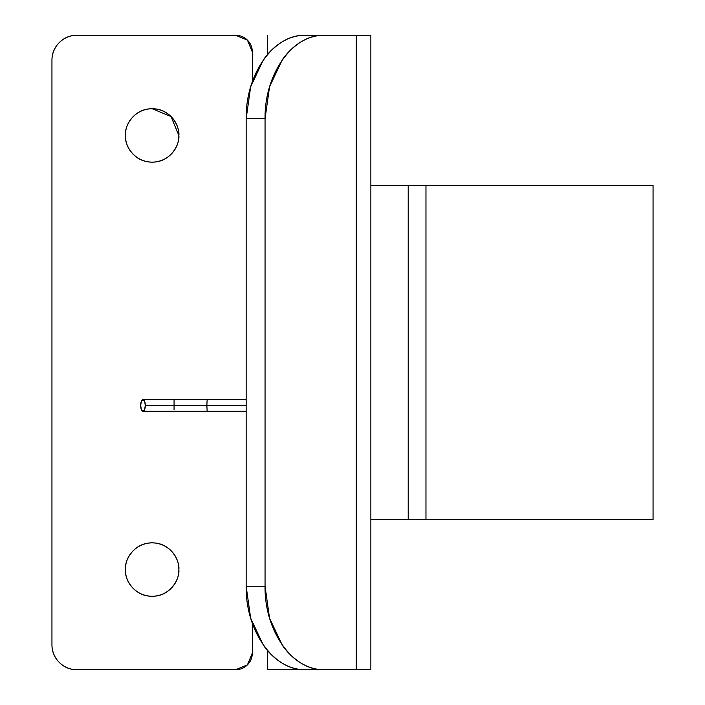 <?xml version="1.0" encoding="UTF-8"?>
<svg xmlns="http://www.w3.org/2000/svg" width="705" height="705" viewBox="0 0 705 705"><rect width="100%" height="100%" fill="white"/><g stroke="black" fill="none" stroke-linecap="round" stroke-linejoin="round"><path stroke-width="1.06" d="M267.345 54.664L267.345 35.25L267.345 54.664M370.865 551.195L370.865 153.805M318.369 669.75L267.345 669.75L267.345 650.336L267.345 669.75L324.089 669.75C316.254 669.75 308.728 667.635 301.493 663.396C294.258 659.157 287.878 653.13 282.344 645.295L269.548 618.214L265.054 586.26L246.16 586.26L246.16 118.74L265.054 118.74L265.054 586.26L265.054 118.74L269.548 86.785L282.344 59.705C287.878 51.87 294.258 45.843 301.493 41.604C308.728 37.365 316.254 35.25 324.089 35.25L305.195 35.25C297.369 35.25 289.834 37.365 282.599 41.604C275.373 45.843 268.984 51.87 263.45 59.705L250.654 86.785L246.16 118.74L246.16 586.26L250.654 618.214L263.45 645.295C268.984 653.13 275.373 659.157 282.599 663.396C289.834 667.635 297.369 669.75 305.195 669.75L324.089 669.75L305.195 669.75C273.637 670.684 245.499 630.887 246.16 586.26L265.054 586.26C264.393 630.887 292.531 670.684 324.089 669.75L370.865 669.75L370.865 35.25L356.272 35.25L356.272 669.75L324.089 669.75M370.865 35.25L324.089 35.25L356.272 35.25L356.272 669.75L370.865 669.75M324.089 35.25L305.195 35.25C273.637 34.316 245.499 74.113 246.16 118.74L265.054 118.74C264.393 74.113 292.531 34.316 324.089 35.25L305.195 35.25M408.213 185.53L370.865 185.53L408.213 185.53L408.213 519.47L408.213 185.53L425.97 185.53L408.213 185.53M370.865 519.47L425.97 519.47L425.97 185.53L425.97 519.47L653.05 519.47L653.05 185.53L425.97 185.53L653.05 185.53L653.05 519.47L370.865 519.47L370.865 542.85M133.245 588.455C128.028 583.238 125.419 576.946 125.419 569.57C125.419 576.946 128.028 583.238 133.245 588.455C138.453 593.672 144.754 596.28 152.13 596.28C159.506 596.28 165.807 593.672 171.024 588.455C176.241 583.238 178.85 576.946 178.85 569.57C179.925 561.753 171.905 543.211 152.13 542.85C144.754 542.85 138.453 545.459 133.245 550.675C128.028 555.892 125.419 562.185 125.419 569.57C124.344 561.753 132.355 543.211 152.13 542.85C171.905 543.211 179.925 561.753 178.85 569.57C178.85 562.185 176.241 555.892 171.024 550.675C165.807 545.459 159.506 542.85 152.13 542.85M125.419 135.43C125.419 142.815 128.028 149.107 133.245 154.325C138.453 159.541 144.754 162.15 152.13 162.15C159.506 162.15 165.807 159.541 171.024 154.325C176.241 149.107 178.85 142.815 178.85 135.43C179.925 143.247 171.905 161.789 152.13 162.15C132.355 161.789 124.344 143.247 125.419 135.43C124.344 127.623 132.355 109.081 152.13 108.72C171.905 109.081 179.925 127.623 178.85 135.43L171.024 116.545L152.13 108.72C144.754 108.72 138.453 111.328 133.245 116.545C128.028 121.762 125.419 128.054 125.419 135.43A26.72 26.72 0 0 1 125.419 135.087M252.319 623.387L252.319 653.05L247.429 664.859L235.62 669.75L76.995 669.75C70.077 669.75 64.173 667.309 59.282 662.418C54.391 657.527 51.95 651.623 51.95 644.705L51.95 60.295C51.95 53.377 54.391 47.473 59.282 42.582C64.173 37.691 70.077 35.25 76.995 35.25L235.62 35.25L247.429 40.141L252.319 51.95L252.319 81.613L252.319 51.95A16.7 16.7 0 0 0 235.62 35.25L76.995 35.25A25.045 25.045 0 0 0 51.95 60.295L51.95 644.705A25.045 25.045 0 0 0 76.995 669.75L235.62 669.75A16.7 16.7 0 0 0 252.319 653.05L252.319 623.387M178.85 135.43C178.85 128.054 176.241 121.762 171.024 116.545C165.807 111.328 159.506 108.72 152.13 108.72M178.85 569.57C179.925 577.377 171.905 595.919 152.13 596.28C132.355 595.919 124.344 577.377 125.419 569.57M174.065 405.419L174.065 399.576L174.065 405.419L145.3 405.419L206.865 405.419L207.147 411.262L206.865 405.419L246.16 405.419L174.065 405.419L174.065 409.552M145.3 405.419A5.843 2.318 90 0 1 142.983 411.262A5.843 2.318 90 0 1 140.674 405.419L141.352 401.286L142.983 399.576L144.622 401.286L145.3 405.419L144.622 409.552L142.983 411.262L141.352 409.552L140.674 405.419A5.843 2.318 90 0 1 142.983 399.576A5.843 2.318 90 0 1 145.3 405.419M206.865 405.419L207.147 399.576L206.865 405.419M207.429 405.419L246.16 405.419M370.865 162.15L370.865 185.53M142.983 411.262L246.16 411.262M246.16 399.576L142.983 399.576"/></g></svg>
